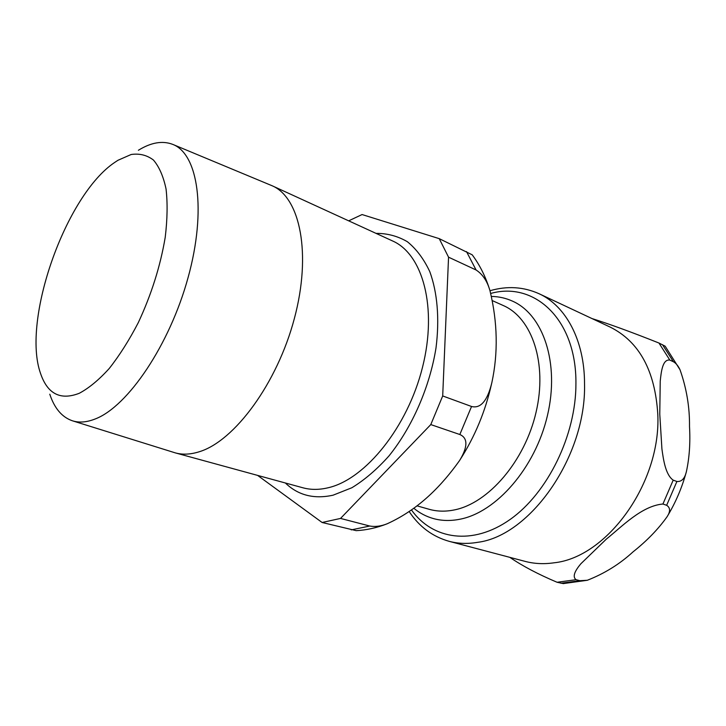 <?xml version="1.0" encoding="UTF-8"?>
<svg xmlns="http://www.w3.org/2000/svg" width="726" height="726" viewBox="0 0 726 726"><rect width="100%" height="100%" fill="white"/><g stroke="black" fill="none" stroke-linecap="round" stroke-linejoin="round"><path stroke-width="1.09" d="M680.026 369.779L665.152 346.175L658.954 343.026C632.001 332.29 609.677 324.132 591.989 318.56M673.193 480.14C665.533 474.886 663.392 459.576 661.921 448.967L659.771 414.138L660.233 381.096C661.195 371.866 662.566 358.962 669.835 360.087L673.419 361.748C676.015 363.218 678.22 365.904 680.035 369.797C686.578 388.374 689.736 407.277 689.509 426.516C690.435 442.796 689.391 457.861 686.379 471.691C684.763 478.606 681.596 481.873 676.895 481.492L673.193 480.14L662.929 504.016L666.659 505.296C670.388 507.683 670.525 511.503 667.058 516.767C658.273 529.127 646.93 540.834 633.027 551.878C619.768 564.066 604.54 573.522 587.334 580.265L579.92 580.7L576.099 579.702C571.625 576.417 576.017 569.52 580.873 563.757L606.346 539.109C621.855 526.686 641.657 505.868 662.929 504.016M509.824 557.35C522.448 565.981 538.193 574.284 557.069 582.261L563.385 583.613M539.091 293.74L610.221 327.117C639.261 341.637 655.115 370.732 657.801 414.41C661.105 483.062 606.918 557.477 554.002 562.804C543.901 564.274 534.272 563.803 525.134 561.389L449.158 541.333C458.142 543.71 467.671 544.037 477.726 542.313C530.352 535.833 586.327 456.164 584.53 383.981C584.639 340.331 565.799 305.855 539.091 293.74C523.5 286.761 507.138 285.754 489.986 290.736C485.875 277.196 479.95 265.235 472.199 254.808L439.23 238.645L362.074 214.551L348.68 220.84M79.279 393.283C60.421 400.58 47.508 393.964 40.538 373.427C21.508 320.184 65.73 194.985 114.835 162.343L117.957 160.283L131.152 154.502C139.519 153.277 146.942 155.119 153.44 160.038C159.203 166.771 163.404 176.427 166.054 189.014C167.67 203.117 167.397 219.198 165.229 237.266C160.392 266.043 151.416 294.484 138.303 322.607C129.219 340.122 119.536 355.404 109.263 368.463C98.936 379.87 88.935 388.138 79.279 393.283M257.603 475.394L322.108 522.493L356.239 530.661C366.666 530.089 377.003 527.784 387.276 523.745M459.83 434.52C470.448 439.058 464.939 451.772 459.576 460.538C442.325 484.777 419.646 508.99 387.276 523.736C381.023 526.241 375.188 527.003 369.779 526.032L340.53 518.428L430.79 424.583L459.83 434.52L471.546 406.487L442.697 395.951L448.55 257.176L476.075 269.981C482.636 274.237 487.264 281.144 489.977 290.709C497.609 322.38 498.227 353.036 491.847 382.656C489.025 394.236 483.398 409.537 471.546 406.487M439.23 238.645L448.55 257.176M442.697 395.951L430.79 424.583M340.53 518.428L322.108 522.493M492.627 300.755L503.254 305.519C531.995 317.888 547.567 363.163 536.069 412.223C524.78 461.291 488.344 503.354 454.213 509.951C445.383 511.73 437.052 511.521 429.238 509.307L416.978 505.84M491.629 296.435C498.898 296.58 505.822 298.132 512.402 301.09C543.121 314.485 559.855 362.973 547.468 415.435C535.298 467.907 496.094 512.583 459.558 519.299C450.32 521.087 441.608 520.841 433.413 518.573C426.189 516.54 419.673 513.11 413.838 508.273M138.385 150.273C151.035 142.45 162.479 140.481 172.706 144.365C198.026 153.83 206.765 209.887 188.143 277.359C169.721 344.814 127.894 406.469 95.36 418.911C86.793 422.323 79.116 422.94 72.319 420.762C61.973 417.178 54.468 408.33 49.785 394.209M172.706 144.365L272.295 185.829C300.165 197.771 311.726 253.801 294.348 318.596C277.187 383.373 234.571 440.972 199.441 451.699C190.675 454.494 182.625 454.893 175.302 452.879L72.319 420.762M490.821 293.422C534.318 281.18 576.598 319.204 575.927 383.7C576.081 435.092 547.64 493.072 510.151 519.444C472.626 546.034 432.596 539.6 411.506 510.015M576.099 579.702L557.069 582.261M658.954 343.026L669.835 360.087M579.92 580.7L560.889 583.232M662.52 344.714L673.419 361.748M676.895 481.492L666.659 505.296M466.509 251.604L476.075 269.981M369.779 526.032L351.221 529.889M376.014 233.373C387.23 233.3 397.676 236.077 407.34 241.704C416.352 248.982 423.83 258.955 429.783 271.633C437.388 292.369 439.684 318.85 436.008 347.917C429.738 387.049 412.268 427.033 389.018 455.883C377.039 469.305 364.661 479.922 351.874 487.745L333.107 495.177C314.013 499.379 298.096 495.313 285.354 482.981M272.295 185.829L392.539 240.941C422.777 254.082 437.624 307.543 422.505 367.302C407.613 427.051 365.577 478.96 328.633 487.645C319.431 489.914 310.846 489.959 302.887 487.781L175.302 452.879M686.379 471.691C682.023 487.7 675.579 502.728 667.058 516.776M587.343 580.274L563.176 583.613M409.246 511.63C419.229 526.722 432.533 536.623 449.158 541.333M491.611 383.609C485.449 411.188 474.886 436.644 459.93 459.966"/></g></svg>

